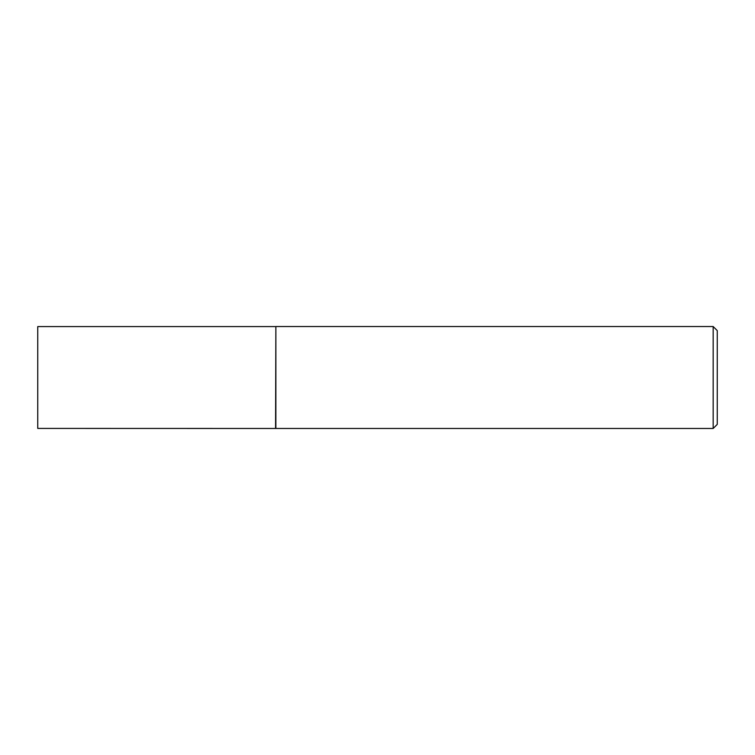 <?xml version="1.0" encoding="UTF-8"?>
<svg xmlns="http://www.w3.org/2000/svg" width="755" height="755" viewBox="0 0 755 755"><rect width="100%" height="100%" fill="white"/><g stroke="black" fill="none" stroke-linecap="round" stroke-linejoin="round"><path stroke-width="1.13" d="M275.575 428.415L275.868 326.537L275.868 428.462L37.75 428.415L37.75 326.585L275.575 326.585M713.173 326.537L717.25 330.614L717.25 424.385L713.173 428.462L713.173 326.537L275.868 326.537M713.173 428.462L275.868 428.462"/></g></svg>
